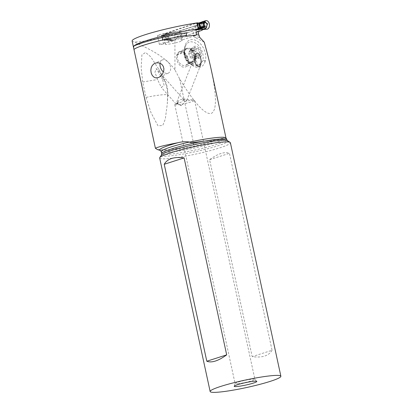 <?xml version="1.0" encoding="UTF-8"?>
<svg xmlns="http://www.w3.org/2000/svg" width="413" height="413" viewBox="0 0 413 413"><rect width="100%" height="100%" fill="white"/><g stroke="black" fill="none" stroke-linecap="round" stroke-linejoin="round"><path stroke-width="0.31" stroke-dasharray="2.06 1.55" d="M198.059 28.28A14.47 9.649 -96.8 0 0 196.438 29.566M195.845 29.948L165.959 40.123A2.896 1.931 83.2 0 1 165.69 40.185A2.896 1.931 83.2 0 1 165.293 40.169A14.47 9.649 -96.8 0 0 163.29 40.097A14.47 9.649 -96.8 0 0 163.021 40.133L162.02 35.503A14.47 9.649 -96.8 0 0 163.966 34.036A2.896 1.931 83.2 0 1 164.56 33.649L194.446 23.479A2.896 1.931 83.2 0 1 194.709 23.417A2.896 1.931 83.2 0 1 195.112 23.433A14.47 9.649 -96.8 0 0 197.115 23.505L199.056 23.216M165.102 39.937L162.867 40.144A0.578 0.387 83.2 0 1 162.577 39.72L161.881 36.509L165.98 36.024L165.277 36.705L165.716 38.745L166.671 39.23L166.769 39.71L164.266 39.984L171.86 39.447L177.435 38.29M182.37 37L178.401 37.996L182.37 37L196.428 32.214L182.37 37L180.971 30.526L177.001 31.527L180.971 30.526L200.305 23.944L201.601 23.087L200.305 23.944L180.971 30.526M201.704 30.417L200.305 23.944M194.446 23.479L200.868 22.71L201.033 23.293L204.915 21.078L202.215 21.843L200.728 22.7L198.72 22.999M170.404 33.019L177.001 31.527L172.36 32.162A4.342 2.896 -96.8 0 0 171.679 32.235A4.342 2.896 -96.8 0 0 169.629 36.783A4.342 2.896 -96.8 0 0 172.649 40.799A4.342 2.896 -96.8 0 0 172.701 40.804A4.342 2.896 -96.8 0 0 174.121 40.298L177.435 38.295L174.121 40.298L171.065 40.221L170.249 40.691C168.292 40.257 167.12 32.797 169.459 32.983L169.263 33.055M169.805 33.164L163.966 34.036M170.466 33.004L169.495 32.978L172.36 32.162A4.342 2.896 -96.8 0 0 169.588 36.272A4.342 2.896 -96.8 0 0 172.649 40.799A4.342 2.896 -96.8 0 0 174.121 40.298M171.023 40.231L170.249 40.691M163.068 40.19L165.577 39.891L170.048 40.67L167.879 36.845L168.881 33.045L169.459 32.983M170.079 33.076L169.65 33.143M168.396 33.36L163.801 35.002L165.36 34.718L164.415 35.435L163.259 35.327L165.05 34.382L168.003 33.551M162.02 35.503L163.104 40.18M171.488 39.586L170.832 40.226M171.065 40.221L171.86 39.447M164.741 34.573L169.278 33.04M164.276 34.744L169.645 33.2M165.36 34.718C166.997 34.785 167.25 35.611 166.109 37.196L166.315 38.156C168.065 39.498 168.137 40.169 166.537 40.159M166.238 39.87L164.266 39.984M165.923 40.046L169.862 40.133L171.013 39.54M163.259 35.327L163.801 35.002M164.415 35.435L162.133 35.699M161.881 36.509A0.578 0.387 83.2 0 1 161.963 35.962L162.015 35.89M170.208 39.612L169.862 40.133L170.812 40.211M165.716 38.745L166.315 38.156M165.98 36.024L165.845 35.435M165.277 36.705L166.109 37.196M206.066 29.189L206.676 29.215L206.066 29.189M205.705 20.65A4.342 2.896 -96.8 0 0 204.915 21.078L201.601 23.082L203.005 29.586M203.15 21.393L201.998 21.91M198.705 28.812L198.875 28.223M198.405 23.226L197.791 23.226M198.581 23.051L199.149 22.947M200.899 22.586L200.331 22.756M197.817 23.34L198.818 27.97M199.794 22.844L201.214 22.194M197.522 23.329L197.801 23.278M132.124 41.001A44.356 4.636 167.8 0 0 134.555 41.945C137.808 42.002 142.728 41.46 149.315 40.319L174.89 34.315L193.057 28.13L198.157 25.198L195.628 25.704L179.247 31.29A8.683 0.909 -12.2 0 1 180.305 31.491A8.683 0.909 -12.2 0 1 175.437 33.391A8.683 0.909 -12.2 0 1 166.269 35.213A8.683 0.909 -12.2 0 1 163.331 35.162A8.683 0.909 -12.2 0 1 163.481 34.935L161.55 35.167A5.064 0.532 -12.2 0 1 159.16 35.554A5.064 0.532 -12.2 0 1 157.441 35.523A5.064 0.532 -12.2 0 1 160.28 34.413A5.064 0.532 -12.2 0 1 165.628 33.35A5.064 0.532 -12.2 0 1 166.429 33.277L197.703 22.813M195.628 25.704L196.913 31.656L199.433 31.104L198.157 25.198M199.071 31.311L199.433 31.104M204.213 42.136L194.564 37.227L193.413 35.724L193.057 28.13M174.89 34.315L174.973 69.895L179.609 78.852C194.229 102.935 204.703 114.489 211.028 113.518C216.799 111.169 216.902 96.714 211.327 70.153M205.163 61.418A14.274 9.607 65.7 0 1 192.169 65.3A14.274 9.607 65.7 0 1 192.03 65.202A14.274 9.607 65.7 0 1 184.575 48.517A14.274 9.607 65.7 0 1 184.957 46.349L185.143 45.662A14.274 9.607 65.7 0 1 198.276 41.878A14.274 9.607 65.7 0 1 205.349 60.732L205.163 61.418L202.509 61.129L199.851 64.557L197.44 65.703C198.075 64.345 197.466 62.575 195.623 60.386A7.961 5.359 -114.3 0 1 193.269 63.432L185.664 66.87A7.961 5.359 -114.3 0 0 188.018 63.819L188.204 63.132A7.961 5.359 -114.3 0 0 184.26 52.616A7.961 5.359 -114.3 0 0 179.288 51.677A7.961 5.359 -114.3 0 0 176.934 54.728L176.754 55.414A7.961 5.359 -114.3 0 0 180.698 65.925A7.961 5.359 -114.3 0 0 185.664 66.87M174.973 69.895C163.125 53.411 141.571 46.163 134.555 41.945M179.609 78.852L193.78 144.39C207.3 141.969 216.99 139.899 222.844 138.174C224.373 137.395 225.395 137.452 225.911 138.345L226.644 139.114M157.389 149.552L167.792 149.836C175.066 149.057 183.723 147.245 193.78 144.39M146.042 97.411L150.982 112.651L157.983 125.779L162.758 125.5L165.298 119.104L167.286 103.993L167.601 95.62C169.784 93.756 158.995 94.654 146.042 97.411L142.712 82.011L141.169 67.871L141.896 54.955L145.541 52.43L150.642 56.705L158.773 69.291L164.276 80.225C166.563 85.171 167.673 90.302 167.601 95.62L167.823 95.243C167.946 88.94 166.826 83.762 164.462 79.709L164.276 80.225M196.521 29.555L186.836 33.014M167.25 33.174L169.196 42.178L186.506 36.287M169.196 42.178L168.375 42.276L166.429 33.277M161.55 35.167L163.496 44.17L165.427 43.938L163.481 34.935M168.375 42.276A5.064 0.532 167.8 0 0 167.575 42.353A5.064 0.532 167.8 0 0 162.226 43.417A5.064 0.532 167.8 0 0 159.392 44.527A5.064 0.532 167.8 0 0 161.106 44.558A5.064 0.532 167.8 0 0 163.496 44.17M179.247 31.29L181.193 40.293L196.371 35.115M165.427 43.938A8.683 0.909 167.8 0 0 165.277 44.165A8.683 0.909 167.8 0 0 168.215 44.217A8.683 0.909 167.8 0 0 177.383 42.394A8.683 0.909 167.8 0 0 182.252 40.495A8.683 0.909 167.8 0 0 181.193 40.293M159.666 158.024A36.179 3.784 167.8 0 0 169.666 158.494A36.179 3.784 167.8 0 0 208.699 151.024A36.179 3.784 167.8 0 0 230.387 142.733M272.053 350.27C268.848 355.851 262.219 357.973 252.173 356.631L209.592 159.686C218.028 153.574 224.651 151.452 229.473 153.326L272.053 350.27L252.173 356.631M237.883 383.718A10.129 1.058 167.8 0 0 248.812 381.627A10.129 1.058 167.8 0 0 254.888 379.304A10.129 1.058 167.8 0 0 254.857 379.248A10.129 1.058 167.8 0 0 252.085 379.175A10.129 1.058 167.8 0 0 241.435 381.194A10.129 1.058 167.8 0 0 235.09 383.522A10.129 1.058 167.8 0 0 235.085 383.584A10.129 1.058 167.8 0 0 237.883 383.718M191.782 100.261A10.129 1.058 -12.2 0 1 194.1 100.183A10.129 1.058 -12.2 0 1 194.585 100.395A10.129 1.058 -12.2 0 1 188.514 102.713A10.129 1.058 -12.2 0 1 177.58 104.804A10.129 1.058 -12.2 0 1 174.782 104.675A10.129 1.058 -12.2 0 1 175.138 104.282A10.129 1.058 -12.2 0 1 177.605 103.286L181.648 105.63L185.138 101.355A10.129 1.058 -12.2 0 1 191.782 100.261M177.605 103.286L178.271 102.455L177.853 102.181A4.342 1.146 -158.6 0 0 177.378 102.171A4.342 1.146 -158.6 0 0 176.625 102.496L195.334 54.862M181.648 105.63A4.342 1.146 -158.6 0 1 176.625 102.496M178.271 102.455L175.138 104.282M177.853 102.181C178.901 99.765 180.584 99.048 182.892 100.029L183.47 99.352C183.857 99.461 183.635 100.054 182.809 101.133L177.988 103.802L176.062 104.076L177.001 103.147M162.49 79.244L156.279 68.589L154.952 72.156L157.534 79.533L161.313 87.391L164.116 85.352L162.49 79.244L164.462 79.709L158.768 69.291M182.892 100.029L184.394 99.776L186.511 100.08L186.521 100.71L185.138 101.355M142.712 82.011L157.534 79.533M209.592 159.686L229.473 153.326M160.068 63.282A7.238 4.873 65.7 0 1 162.33 59.937A7.238 4.873 65.7 0 1 166.847 60.794A7.238 4.873 65.7 0 1 170.6 67.531A7.238 4.873 65.7 0 1 168.292 73.122A7.238 4.873 65.7 0 1 163.775 72.27A7.238 4.873 65.7 0 1 163.45 72.007M193.269 63.432A7.961 5.359 -114.3 0 1 188.38 62.544A7.961 5.359 -114.3 0 1 188.302 62.487A7.961 5.359 -114.3 0 1 184.146 53.184A7.961 5.359 -114.3 0 1 184.353 51.986L184.244 53.272L185.251 56.612L184.389 51.837L184.978 47.206C187.151 41.455 191.038 40.298 196.64 43.742C198.927 45.482 200.687 47.856 201.921 50.861C203.248 54.289 203.516 57.484 202.726 60.443L202.509 61.129M200.77 50.975C197.75 42.926 188.891 45.941 192.262 53.866C195.282 61.914 204.141 58.899 200.77 50.975M184.709 48.244C184.389 51.031 184.766 53.731 185.84 56.349L191.555 63.839L198.555 65.285L202.396 61.434M197.44 65.703A12.591 8.477 65.7 0 1 188.416 61.8A12.591 8.477 65.7 0 1 185.251 56.612M200.604 53.509A0.955 0.645 65.7 0 1 200.388 54.583A0.955 0.645 65.7 0 1 200.171 54.624A2.349 1.58 -114.3 0 0 199.649 54.717A2.349 1.58 -114.3 0 0 198.942 56.803A0.955 0.645 65.7 0 1 198.658 57.655A0.955 0.645 65.7 0 1 197.76 57.206A2.349 1.58 -114.3 0 0 195.561 56.111A2.349 1.58 -114.3 0 0 195.292 56.287A0.955 0.645 65.7 0 1 195.179 56.359A0.955 0.645 65.7 0 1 194.177 55.693A0.955 0.645 65.7 0 1 194.105 55.001A2.349 1.58 -114.3 0 0 193.929 53.298A2.349 1.58 -114.3 0 0 192.861 51.899A0.955 0.645 65.7 0 1 192.427 51.331A0.955 0.645 65.7 0 1 192.644 50.257A0.955 0.645 65.7 0 1 192.861 50.216A2.349 1.58 -114.3 0 0 193.382 50.123A2.349 1.58 -114.3 0 0 194.089 48.037A0.955 0.645 65.7 0 1 194.373 47.185A0.955 0.645 65.7 0 1 195.272 47.634A2.349 1.58 -114.3 0 0 197.471 48.729A2.349 1.58 -114.3 0 0 197.744 48.553A0.955 0.645 65.7 0 1 197.853 48.481A0.955 0.645 65.7 0 1 198.854 49.147A0.955 0.645 65.7 0 1 198.927 49.839A2.349 1.58 -114.3 0 0 199.102 51.542A2.349 1.58 -114.3 0 0 200.171 52.941A0.955 0.645 65.7 0 1 200.604 53.509M200.171 54.624L196.046 56.493L196.66 55.29L196.041 54.805C194.662 54.144 194.244 53.112 194.802 51.702L194.915 50.928L193.614 50.422C192.412 51.124 191.591 50.814 191.142 49.498L190.517 48.935L189.965 49.901C189.758 51.434 189.35 52.162 188.731 52.084L188.736 53.767L190.233 57.479L191.162 58.15C191.601 57.794 192.422 58.104 193.635 59.074L194.719 59.431L194.585 57.479L195.282 56.695L200.388 54.583M197.853 48.481L193.217 50.654L197.471 48.729M193.382 50.123L189.066 52.074L192.644 50.257M195.179 56.359L191.307 58.037L195.561 56.111M188.018 63.819L195.623 60.386L195.752 59.715C196.165 57.851 195.912 55.838 194.982 53.664L191.611 49.292L189.959 48.362L188.044 48.011L186.361 48.507L185.096 49.792L184.487 51.31L176.934 54.728M187.254 57.123A7.238 4.873 65.7 0 1 185.613 65.29A7.238 4.873 65.7 0 1 178.008 60.272A7.238 4.873 65.7 0 1 179.65 52.105A7.238 4.873 65.7 0 1 187.254 57.123M176.754 55.414L184.353 51.986L184.487 51.31M177.435 38.295L176.031 31.791L172.36 32.162M165.959 40.123L172.381 39.359M170.982 32.885L164.56 33.649M164.131 35.441L162.123 35.683M169.33 39.689L165.293 40.169M162.867 40.144L161.963 35.962M166.769 39.71L162.939 40.169M166.671 39.23L162.577 39.72M178.401 37.996L177.001 31.527M201.095 23.324L202.494 29.798M197.765 23.113L195.112 23.433M194.704 26.019L196.185 32.875M197.62 25.26L198.901 31.166M198.823 31.398A38.12 3.985 167.8 0 0 197.254 31.507M193.413 35.724L198.942 35.874M226.014 138.076A35.802 3.743 -12.2 0 1 225.937 138.448M199.727 37.366L194.564 37.227M222.844 138.174A34.444 3.598 -12.2 0 1 169.222 150.42A34.444 3.598 -12.2 0 1 160.399 150.492A34.444 3.598 -12.2 0 1 160.383 150.487L160.399 150.492M161.251 151.674A33.283 3.48 167.8 0 0 170.455 152.108A33.283 3.48 167.8 0 0 203.583 145.944A33.283 3.48 167.8 0 0 225.911 138.345M226.747 139.599A33.283 3.48 -12.2 0 1 206.799 147.224A33.283 3.48 -12.2 0 1 170.884 154.101A33.283 3.48 -12.2 0 1 161.684 153.667M161.468 154.994A33.964 3.552 167.8 0 0 170.755 155.84A33.964 3.552 167.8 0 0 208.993 148.406A33.964 3.552 167.8 0 0 227.496 140.719M184.957 46.349L184.792 47.918M205.349 60.732L202.726 60.443M184.978 47.206L185.143 45.662M194.817 58.672L198.942 56.803M193.635 59.074L197.76 57.206M190.517 48.935A11.321 8.353 71.2 0 0 191.596 54.645A11.321 8.353 -108.8 0 0 194.719 59.431M196.041 54.805L200.171 52.941M194.802 51.702L198.927 49.839M193.614 50.422L197.744 48.553M191.142 49.498L195.272 47.634M189.965 49.901L194.089 48.037M188.731 52.084L192.861 50.216M188.736 53.767L192.861 51.899M189.98 56.87L194.105 55.001M191.162 58.15L195.292 56.287M194.869 53.711A7.661 5.157 65.7 0 1 193.924 61.862A7.661 5.157 65.7 0 1 187.006 60.2A7.661 5.157 65.7 0 1 185.081 57.046A7.661 5.157 65.7 0 1 184.394 54.423A7.661 5.157 65.7 0 1 191.601 49.307A7.661 5.157 65.7 0 1 194.869 53.711M195.752 59.715L188.204 63.132M193.909 54.113A7.238 4.873 -114.3 0 0 186.304 49.095A7.238 4.873 -114.3 0 0 184.663 57.262A7.238 4.873 -114.3 0 0 192.267 62.28A7.238 4.873 -114.3 0 0 193.909 54.113M175.153 31.997L172.2 32.612M170.275 40.691L172.701 40.804M169.072 32.988L171.679 32.235M164.818 40.02L163.29 40.097M171.601 39.478L165.69 40.185M206.366 29.199L203.619 29.075M194.709 23.417L197.755 23.056M198.968 22.911L200.62 22.71M159.392 44.527L157.441 35.523M182.252 40.495L180.305 31.491M165.277 44.165L163.331 35.162M254.857 379.248L256.793 381.369M194.585 100.395L254.888 379.304M174.782 104.675L235.085 383.584M183.382 99.27L183.909 98.95L194.1 100.183M183.475 99.352L156.279 68.594M186.753 100.452L200.749 64.82M176.062 104.076L161.313 87.391M167.823 95.243L167.28 103.993M235.09 383.522L234.202 386.253M162.33 59.937L154.849 63.323M168.292 73.122L158.783 77.427M188.38 62.544L192.169 65.3M184.146 53.184L184.213 52.441M184.446 49.937L184.575 48.517M199.071 65.084L198.596 65.295M195.328 56.674L199.649 54.717M194.745 59.42L198.658 57.655M190.465 48.956L194.373 47.185M185.613 65.29L192.267 62.28C190.749 62.936 188.999 62.244 187.006 60.2L188.416 61.8M186.753 48.3L179.288 51.677M179.65 52.105L186.304 49.095L185.045 50.267C184.714 50.097 184.497 51.48 184.394 54.423L184.244 53.272"/><path stroke-width="0.62" d="M200.579 23.035L199.314 23.247A0.578 0.387 83.2 0 1 199.603 23.67L200.3 26.876L204.394 26.391L203.439 25.905L204.383 25.198C206.737 26.876 203.95 28.048 202.158 28.032L199.489 28.249C198.369 28.275 198.446 28.373 199.716 28.543L198.71 28.817L200.475 29.086L196.438 29.566A2.896 1.931 83.2 0 1 195.845 29.948L202.267 29.184L202.432 29.767L203.005 29.586L201.704 30.417L203.005 29.586L206.066 29.189L203.01 29.586M202.158 28.032L201.988 27.449L198.379 28.099A14.47 9.649 -96.8 0 0 198.059 28.28M198.379 28.099L197.378 23.464L199.231 23.221L198.699 23.252L199.67 27.733L200.217 27.428A0.578 0.387 83.2 0 0 200.3 26.876M197.115 23.505A14.47 9.649 -96.8 0 0 197.378 23.464M196.428 32.214L201.704 30.417L196.428 32.214M201.554 27.526L199.489 28.249C198.369 28.275 198.446 28.373 199.716 28.543L202.675 28.967L202.267 29.184M202.117 29.142L206.676 29.215A4.342 2.896 -96.8 0 0 206.727 29.22A4.342 2.896 -96.8 0 0 208.147 28.719A4.342 2.896 -96.8 0 0 209.179 23.458A4.342 2.896 -96.8 0 0 205.705 20.65L198.534 23.066C197.393 23.479 197.352 23.531 198.405 23.226C197.352 23.531 197.393 23.479 198.534 23.066L201.214 22.194M200.475 29.086L203.712 29.08M203.774 29.086L205.612 28.652L207.574 23.753L203.16 21.388M201.699 29.091L202.096 29.137M198.875 28.223L199.505 27.991M197.791 23.226L198.581 23.051M203.604 29.07L206.397 27.795L207.15 24.589L205.462 21.76L202.793 21.522L202.05 21.884M204.383 25.198L204.177 24.238C205.24 22.529 204.172 21.982 200.981 22.591L198.498 23.335M197.522 23.329L198.534 23.066M198.813 23.236L201.322 22.937L200.981 22.591M203.062 22.767C203.981 22.715 204.192 22.854 203.702 23.18L203 23.866L204.177 24.238M203.439 25.905L203 23.866M201.988 27.449L203.986 27.041L200.155 27.501M204.394 26.391C205.003 26.592 204.863 26.809 203.986 27.041M201.146 29.08L203.547 29.065M201.926 29.116L202.308 29.096M187.342 32.679A38.12 3.985 167.8 0 0 133.807 46.065A44.356 4.636 -12.2 0 1 146.527 40.598A44.356 4.636 -12.2 0 1 198.178 28.833L196.903 22.927A44.356 4.636 167.8 0 0 145.252 34.687A44.356 4.636 167.8 0 0 132.124 41.001L155.407 148.277L157.389 149.552L160.383 150.487A34.444 3.598 -12.2 0 1 177.926 142.722C165.324 145.128 157.818 146.976 155.407 148.277M198.178 28.833A52.26 5.462 -12.2 0 1 198.978 28.719L196.521 29.555M196.903 22.927A52.26 5.462 167.8 0 1 197.703 22.813L197.827 23.396M198.818 27.97L198.978 28.719M186.836 33.014L186.248 34.682L186.506 36.287A35.802 3.743 167.8 0 1 194.002 35.327A35.802 3.743 167.8 0 1 196.371 35.115L196.185 32.875L196.913 31.656M177.926 142.722C181.73 141.716 185.597 141.483 189.51 142.031L189.536 142.134A35.802 3.743 -12.2 0 1 216.118 137.612A35.802 3.743 -12.2 0 1 226.014 138.076L211.327 70.153C209.494 61.692 207.125 52.348 204.213 42.136L199.727 37.366L198.565 34.134C198.343 32.586 198.467 31.672 198.937 31.393L199.071 31.311M133.807 46.065L133.564 47.65M153.579 76.88L155.242 77.752L157.085 77.907L158.783 77.427L160.786 76.085L162.485 74.035L163.682 71.217L163.904 68.723L163.269 66.302L162.03 64.583L160.683 63.581L158.453 62.833L156.181 62.89L154.013 63.783L152.278 65.46L151.204 67.717L150.838 70.282L151.163 72.869L152.113 75.161L153.579 76.88M197.848 53.101L196.65 53.117L195.334 54.862L194.859 56.633L194.786 60.432L195.499 63.344L196.392 65.027L197.249 65.956L198.792 66.55L199.515 66.364L200.749 64.82L201.167 60.69L200.496 57.262L199.536 54.95L197.848 53.101M226.014 138.076L226.639 139.109L217.61 139.408L204.182 141.112C190.393 143.058 190.785 142.697 189.536 142.134M280.876 376.238L230.387 142.733A36.179 3.784 167.8 0 0 230.108 142.387A36.179 3.784 167.8 0 0 220.387 142.258A36.179 3.784 167.8 0 0 183.088 149.289A36.179 3.784 167.8 0 0 159.774 157.59A36.179 3.784 167.8 0 0 159.666 158.024L210.15 391.529A36.179 3.784 -12.2 0 1 231.838 383.238A36.179 3.784 -12.2 0 1 270.871 375.763A36.179 3.784 -12.2 0 1 280.876 376.238A36.179 3.784 -12.2 0 1 259.188 384.529A36.179 3.784 -12.2 0 1 220.15 391.999A36.179 3.784 -12.2 0 1 210.15 391.529M253.628 381.287A11.579 1.208 167.8 0 0 241.455 383.594A11.579 1.208 167.8 0 0 234.202 386.253A11.579 1.208 167.8 0 0 237.398 386.48A11.579 1.208 167.8 0 0 250.201 384.007A11.579 1.208 167.8 0 0 256.793 381.369A11.579 1.208 167.8 0 0 253.628 381.287M226.685 354.865C218.25 360.977 211.621 363.099 206.805 361.225L226.685 354.865L184.105 157.921C174.059 156.579 167.43 158.695 164.224 164.281L206.805 361.225M164.224 164.281L184.105 157.921M163.45 72.007A7.238 4.873 65.7 0 1 160.068 63.282M206.676 29.215A4.342 2.896 -96.8 0 0 208.147 28.719A4.342 2.896 -96.8 0 0 208.963 22.87A4.342 2.896 -96.8 0 0 204.915 21.078M198.72 22.999L197.765 23.113M199.056 23.216L198.705 23.257M203.702 23.18L199.603 23.67M199.314 23.247L200.217 27.428M198.565 34.134A35.802 3.743 167.8 0 0 196.19 34.269M186.325 35.446A35.802 3.743 167.8 0 0 134.029 49.421M189.51 142.031A33.283 3.48 167.8 0 0 161.251 151.674L160.399 150.492M225.462 138.959A33.283 3.48 -12.2 0 1 226.747 139.599L227.496 140.719A33.964 3.552 167.8 0 0 218.369 140.601A33.964 3.552 167.8 0 0 183.351 147.198A33.964 3.552 167.8 0 0 161.468 154.994L161.684 153.667A33.283 3.48 -12.2 0 1 204.182 141.112M224.744 138.938A36.958 3.862 167.8 0 0 217.352 139.3A36.958 3.862 167.8 0 0 206.397 140.797M203.81 29.086L206.727 29.22M197.755 23.056L198.968 22.911M161.251 151.674L161.684 153.667M226.644 139.114L226.747 139.599M161.468 154.994L159.774 157.59M227.496 140.719L230.108 142.387"/></g></svg>
